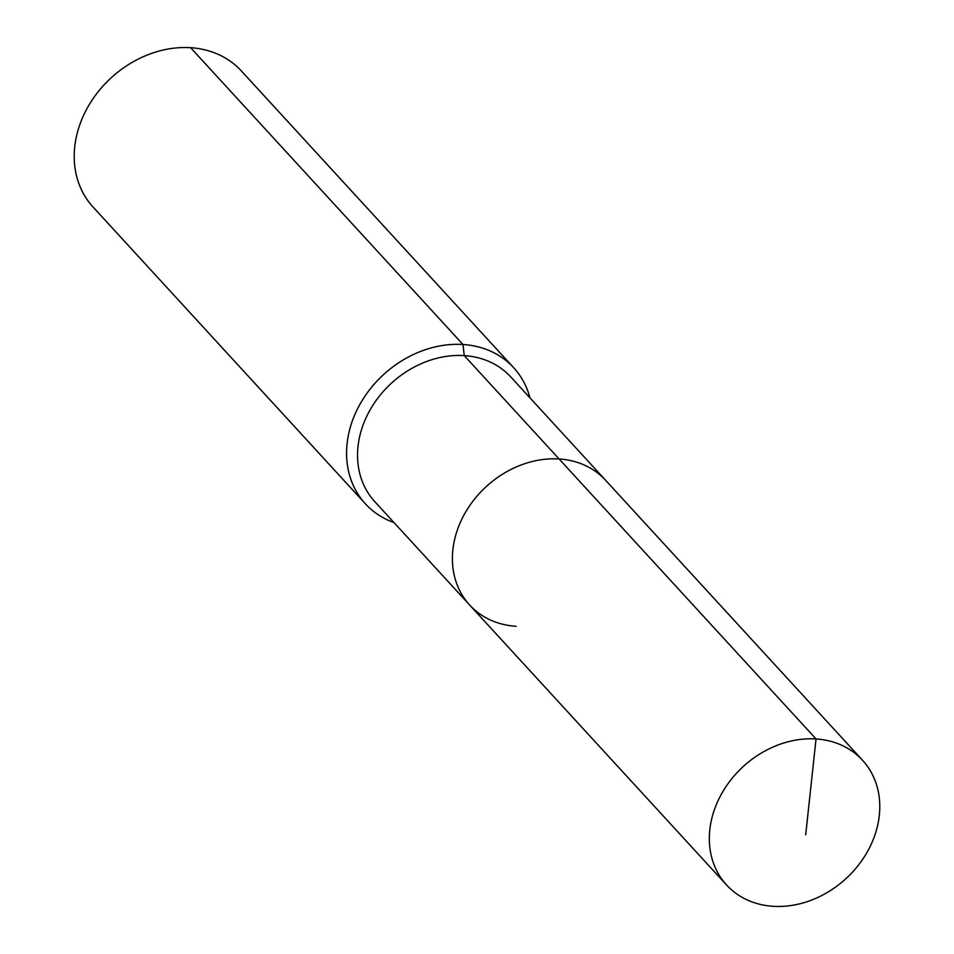 <?xml version="1.0" encoding="UTF-8"?>
<svg xmlns="http://www.w3.org/2000/svg" width="954" height="954" viewBox="0 0 954 954"><rect width="100%" height="100%" fill="white"/><g stroke="black" fill="none" stroke-linecap="round" stroke-linejoin="round"><path stroke-width="1.43" d="M529.935 397.818A100.647 82.938 137.5 0 0 513.705 367.731A100.647 82.938 137.5 0 0 462.988 344.501L464.24 355.603A92.252 76.034 137.5 0 1 510.736 376.902L605.587 480.256A92.252 76.034 137.5 0 0 559.092 458.969L816.04 738.956A92.252 76.034 137.5 0 0 723.704 790.174A92.252 76.034 137.5 0 0 726.59 885.002A92.252 76.034 137.5 0 0 773.074 906.3A92.252 76.034 137.5 0 0 865.421 855.082A92.252 76.034 137.5 0 0 862.523 760.255A92.252 76.034 137.5 0 0 816.04 738.956L805.701 834.774M862.523 760.255L605.587 480.256A92.252 76.034 137.5 0 0 559.092 458.969A92.252 76.034 137.5 0 0 466.756 510.175A92.252 76.034 137.5 0 0 469.642 605.003A92.252 76.034 137.5 0 0 516.126 626.301M469.642 605.003A92.252 76.034 137.5 0 1 466.756 510.175A92.252 76.034 137.5 0 1 559.092 458.969L464.24 355.603A92.252 76.034 137.5 0 0 371.905 406.821A92.252 76.034 137.5 0 0 374.791 501.649L726.59 885.002M513.705 367.731L241.338 70.93A100.647 82.938 137.5 0 0 190.621 47.7L462.988 344.501A100.647 82.938 137.5 0 0 362.246 400.37A100.647 82.938 137.5 0 0 365.394 503.819A100.647 82.938 137.5 0 0 393.99 522.577M190.621 47.7A100.647 82.938 137.5 0 0 89.891 103.569A100.647 82.938 137.5 0 0 93.039 207.018L365.394 503.819"/></g></svg>
